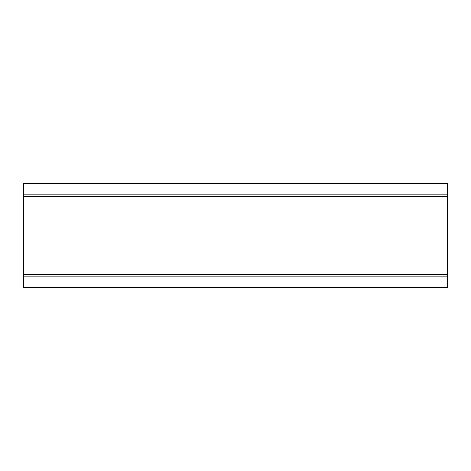 <?xml version="1.0" encoding="UTF-8"?>
<svg xmlns="http://www.w3.org/2000/svg" width="471" height="471" viewBox="0 0 471 471"><rect width="100%" height="100%" fill="white"/><g stroke="black" fill="none" stroke-linecap="round" stroke-linejoin="round"><path stroke-width="0.71" d="M447.45 274.711L23.55 274.711L23.55 287.428L447.45 287.428L447.45 183.572L23.55 183.572L23.55 194.17L447.45 194.17M23.55 274.711L23.55 196.289L447.45 196.289M23.55 196.289L23.55 194.17M23.55 276.83L447.45 276.83"/></g></svg>
